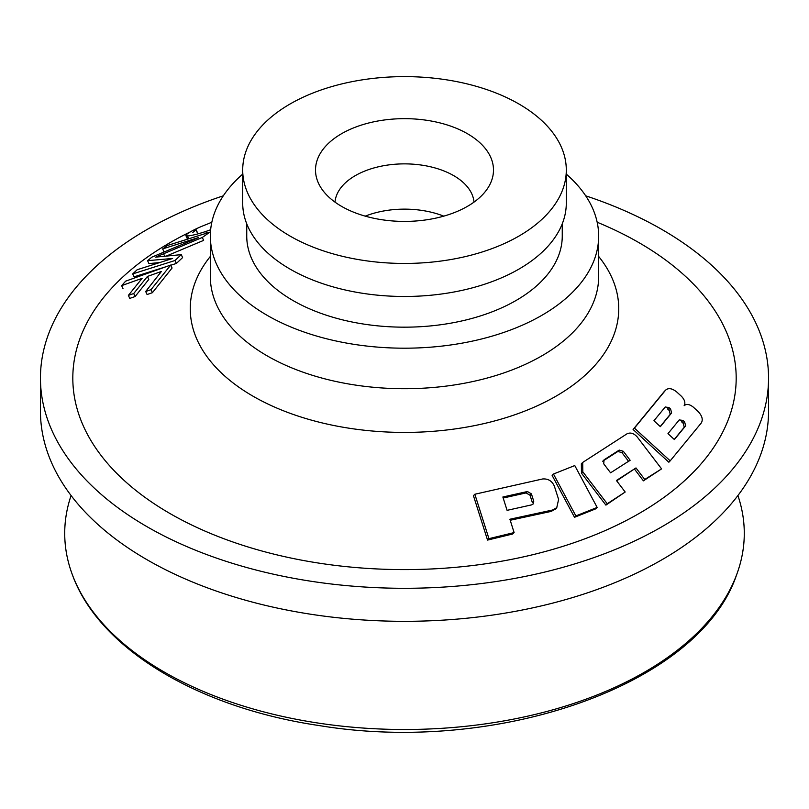 <?xml version="1.0" encoding="UTF-8"?>
<svg xmlns="http://www.w3.org/2000/svg" width="809" height="809" viewBox="0 0 809 809"><rect width="100%" height="100%" fill="white"/><g stroke="black" fill="none" stroke-linecap="round" stroke-linejoin="round"><path stroke-width="1.21" d="M562.255 223.82L562.255 236.097A157.755 91.083 180 0 1 516.051 300.493A157.755 91.083 180 0 1 344.128 320.243A157.755 91.083 180 0 1 246.745 236.097L246.745 223.82M206.467 224.437C196.253 228.451 189.498 231.9 186.201 234.772L187.435 236.016C191.662 235.611 197.76 234.104 205.729 231.505L210.653 229.736M186.201 234.772L185.898 235.611M202.29 237.462L209.834 232.173L167.463 245.471L162.66 248.909L198.69 237.512L151.92 257.12L147.582 260.67L172.59 258.465L137.176 269.731L132.696 273.907L175.017 260.498L181.256 254.643L155.571 257.151L202.29 237.462L203.635 240.384L166.573 255.957M210.401 233.397L209.834 232.173M181.256 254.643L182.612 257.586L176.372 263.461L175.017 260.498M165.289 251.427L163.994 251.832L162.66 248.909M165.987 266.737L134.051 276.85L132.696 273.907M176.372 263.461L170.79 265.221M159.686 262.571L148.927 263.603L147.582 260.67M151.02 289.652L170.709 265.049L125.648 281.158L121.633 285.638L142.101 278.336L128.378 295.386L133.718 293.525L147.43 276.445L161.395 271.46L145.691 291.493L151.02 289.652L152.416 292.686L147.086 294.527L145.691 291.493M170.709 265.049L172.074 268.022L152.416 292.686M133.718 293.525L135.103 296.539L148.795 279.418L147.43 276.445M122.998 288.611L121.633 285.638M135.103 296.539L129.764 298.4L128.378 295.386M542.617 478.968L474.843 494.238L488.939 538.663L514.109 532.585L509.892 519.236L552.537 510.024L556.754 507.678L558.604 499.406L554.347 486.118C552.031 480.951 548.118 478.564 542.617 478.968M514.109 532.585L512.724 533.991L487.544 540.088L473.437 495.664L474.843 494.238M555.399 509.053L551.182 511.399L510.216 520.258M487.544 540.088L488.939 538.663M574.764 465.559L553.467 474.023L575.866 515.92L597.163 507.435L574.764 465.559M597.163 507.435L595.818 508.81L574.511 517.295L552.122 475.409L553.467 474.023M574.511 517.295L575.866 515.92M627.117 433.745C630.555 432.249 633.902 433.311 637.179 436.911L661.59 468.876L644.753 479.464L635.985 467.936L616.418 480.495L625.185 492.024L607.235 503.744L582.814 471.809L582.702 462.435L627.117 433.745M582.692 462.424L581.347 463.8L581.469 473.174L605.901 505.119L607.235 503.744M605.901 505.119L625.185 492.024M616.67 480.829L635.985 467.936M634.64 469.311L643.408 480.839L644.753 479.464M643.408 480.839L661.59 468.876M665.605 390.14L634.438 428.123L670.196 460.847L701.342 422.895C703.183 419.568 702.111 415.775 698.106 411.508L693.333 407.149C689.511 404.146 686.436 403.671 684.131 405.713C685.658 402.953 684.748 399.798 681.411 396.248L676.637 391.89C672.046 388.28 668.365 387.703 665.605 390.14L664.209 391.566L665.605 390.14M670.196 460.847L668.851 462.232L633.083 429.498L664.209 391.566M633.083 429.498L634.438 428.123M190.166 231.961A331.69 191.5 0 0 0 169.961 242.7A331.69 191.5 0 0 0 183.259 520.784A331.69 191.5 0 0 0 663.451 497.778A331.69 191.5 0 0 0 597.173 222.232M211.827 222.232A331.69 191.5 0 0 0 207.347 224.113M242.7 174.127A194.16 112.097 0 0 0 210.34 236.097A194.16 112.097 0 0 0 404.5 348.194A194.16 112.097 0 0 0 598.66 236.097A194.16 112.097 0 0 0 566.3 174.127M223.314 195.808A364.05 210.178 0 0 0 147.076 229.493A364.05 210.178 0 0 0 40.45 378.106A364.05 210.178 0 0 0 404.5 588.295A364.05 210.178 0 0 0 768.55 378.106A364.05 210.178 0 0 0 585.686 195.808M40.45 378.106L40.45 411.134A364.05 210.178 0 0 0 404.5 621.322A364.05 210.178 0 0 0 768.55 411.134L768.55 378.106M71.091 495.533A339.78 196.172 0 0 0 72.355 574.693A339.78 196.172 0 0 0 404.5 729.506A339.78 196.172 0 0 0 736.645 574.693A339.78 196.172 0 0 0 737.909 495.533M527.428 491.528L531.402 493.854L533.748 501.256L533.091 504.047L531.655 504.867L507.081 510.348L502.864 496.999L527.428 491.528L526.062 492.924L503.188 498.02M630.14 460.26L610.573 472.82L603.747 463.85L604.01 459.856L619.239 450.087L623.324 451.291L630.14 460.26M628.795 461.626L621.979 452.656L617.894 451.452L602.665 461.221M679.226 419.922L682.978 420.427L684.636 421.964L685.648 425.827L674.393 439.56L667.971 433.654L679.317 419.82M665.19 407.018L668.932 407.524L670.6 409.061L671.612 412.924L660.356 426.656L653.935 420.751L665.281 406.917M674.261 439.449L684.272 427.233L683.261 423.37L681.593 421.833L682.978 420.427M533.748 501.256L532.383 502.652L530.037 495.239L526.062 492.924M660.235 426.535L670.236 414.319L669.225 410.466L667.556 408.939L668.932 407.524M341.57 133.707A88.99 51.382 0 0 0 320.485 186.98A88.99 51.382 0 0 0 404.5 221.413A88.99 51.382 0 0 0 488.515 186.98A88.99 51.382 0 0 0 451.827 126.528A88.99 51.382 0 0 0 341.57 133.707M473.993 202.129A69.574 40.167 0 0 0 429.589 166.573A69.574 40.167 0 0 0 355.303 175.634A69.574 40.167 0 0 0 335.007 202.129M443.767 216.145A69.574 40.167 0 0 0 365.233 216.145M290.087 103.987A161.8 93.419 0 0 0 242.7 170.042A161.8 93.419 0 0 0 404.5 263.451A161.8 93.419 0 0 0 566.3 170.042A161.8 93.419 0 0 0 466.419 83.731A161.8 93.419 0 0 0 290.087 103.987M242.7 170.042L242.7 203.069A161.8 93.419 0 0 0 404.5 296.478A161.8 93.419 0 0 0 566.3 203.069L566.3 170.042M206.507 233.204L205.729 231.505M188.709 238.797L187.435 236.016M164.672 256.15L163.57 253.743M551.182 511.399L552.537 510.024M581.469 473.174L582.814 471.809M210.34 256.433A214.243 123.696 0 0 0 404.5 432.421A214.243 123.696 0 0 0 598.66 256.433M210.34 236.097L210.34 276.617A194.16 112.097 0 0 0 404.5 388.714A194.16 112.097 0 0 0 598.66 276.617L598.66 236.097M386.52 621.059A216.67 125.092 0 0 0 422.48 621.059M621.979 452.656L623.324 451.291M617.894 451.452L619.239 450.087M683.261 423.37L684.636 421.964M684.272 427.233L685.648 425.827M530.037 495.239L531.402 493.854M669.225 410.466L670.6 409.061M670.236 414.319L671.612 412.924M187.233 238.534L185.888 235.621M555.47 509.124L556.835 507.749M72.355 574.693C99.123 648.828 198.347 707.774 319.039 725.542C497.313 755.141 699.664 685.011 736.645 574.693M197.305 232.719L195.98 229.837M197.447 232.638L196.091 229.695L192.522 232.709M196.021 229.716L197.356 232.608"/></g></svg>
